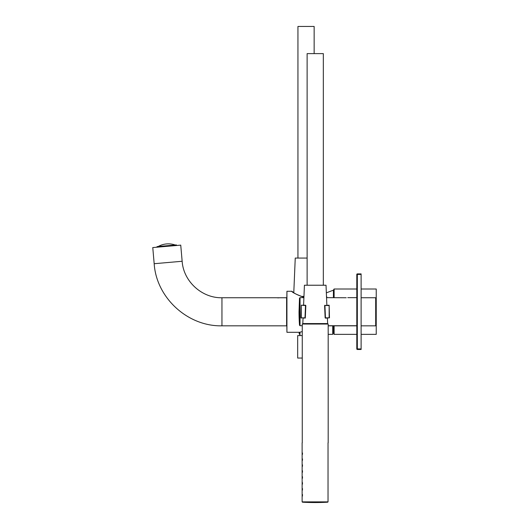<?xml version="1.0" encoding="UTF-8"?>
<svg xmlns="http://www.w3.org/2000/svg" width="529" height="529" viewBox="0 0 529 529"><rect width="100%" height="100%" fill="white"/><g stroke="black" fill="none" stroke-linecap="round" stroke-linejoin="round"><path stroke-width="0.79" d="M297.946 258.066L297.946 26.45L314.147 26.45L314.147 53.614M292.775 291.968L293.787 292.649L295.248 258.066L307.124 258.066M301.027 296.399L303.95 296.399M307.124 285.23L307.124 53.614L323.325 53.614L323.325 285.23M303.58 305.207L304.426 285.23L326.023 285.23L326.862 305.207M300.968 317.836L301.292 305.207L301.292 318.16L300.968 317.836L305.253 317.85L303.031 318.16L302.806 323.563L327.643 323.563L327.411 318.16L325.137 317.85L324.601 305.544L329.15 305.207L329.474 317.836L325.454 318.16M361.115 348.935L356.797 348.935L356.797 274.432L361.115 274.432L361.115 273.89L357.333 273.89L357.333 349.477L361.115 349.477L361.115 274.432M357.333 273.89A0.542 0.542 0 0 0 356.797 274.432A0.542 0.542 0 0 1 357.333 273.89M357.333 349.477A0.542 0.542 0 0 1 356.797 348.935A0.542 0.542 0 0 0 357.333 349.477M154.19 247.453L155.268 247.354M161.524 246.812L157.126 247.195M179.377 245.251L174.92 245.641M171.178 245.965L165.716 246.441M161.517 246.779L161.967 246.745L161.517 246.785M174.914 245.615L174.213 245.681L174.914 245.621M157.073 247.202L157.02 246.613L159.857 246.342L176.382 244.914L176.435 245.489M328.178 442.826L328.178 324.046L302.264 324.046L302.264 442.826M328.033 501.869L302.119 501.869L328.033 501.869L328.033 442.826M302.125 491.54L302.119 501.869M302.145 492.287L302.138 492.81M302.125 485.602L302.119 491.507M302.119 485.569L302.145 480.286M302.125 473.719L302.138 474.989M302.138 469.064L302.125 461.843M302.125 455.905L302.138 457.188M302.502 494.562L302.423 496.096L302.502 494.562M302.502 488.617L302.423 490.158L302.502 488.617M302.502 482.679L302.423 484.22L302.502 482.679M302.502 476.741L302.423 478.282L302.502 476.741M302.502 470.803L302.423 472.344L302.502 470.803M302.502 464.865L302.423 466.406L302.502 464.865M302.502 458.927L302.423 460.468L302.502 458.927M302.502 452.989L302.423 454.53L302.502 452.989M305.782 305.537L305.253 317.85M305.517 305.207L301.292 305.207L305.517 305.531L304.975 318.16M324.925 305.207L324.667 305.537M299.507 298.151L299.507 325.216A191.637 191.637 0 0 1 299.024 311.687L299.507 298.151L300.042 297.648L303.904 297.648M326.545 297.648L346.032 297.754M347.745 297.648L356.797 297.648M302.264 358.054L297.675 358.054L297.675 335.591L302.264 335.591M303.507 297.047L303.924 297.047M182.148 261.266L154.177 263.713L152.769 247.572L180.739 245.132L182.148 261.266C183.437 281.322 201.86 298.204 221.949 297.754L221.949 325.824L286.606 325.831L286.606 311.793L286.93 332.305L286.936 291.274L286.606 311.793L286.612 297.754L276.297 297.761M277.619 297.86L278.565 297.853M278.598 297.847L279.431 297.787M303.547 297.371L303.494 297.139C296.214 294.375 292.279 292.418 291.684 291.274C292.266 292.411 296.2 294.369 303.494 297.139M303.924 297.106L303.547 297.053C292.682 293.595 291.955 290.758 291.876 291.34L292.603 291.929M361.115 297.754L375.689 297.754L375.689 325.831L361.115 325.831M299.996 335.591L299.996 332.172L299.566 332.305L302.264 331.597M299.553 332.305L299.553 334.361L299.229 334.05A476.9 476.9 0 0 1 299.149 332.305L299.229 334.05L299.229 332.305M332.715 325.831L332.715 334.361L328.178 334.361M326.486 296.266L327.048 297.648M333.409 297.648L333.409 290.156L326.34 292.854M333.792 332.893L333.409 333.21L333.409 325.831M333.792 289.33L333.792 297.648L334.116 289.006L356.797 289.006M333.792 325.831L333.792 334.037L333.792 325.831M361.115 334.361L376.231 334.361L376.231 289.006L361.115 289.006M324.925 305.531L329.15 305.531L329.15 317.836L325.454 317.836L324.925 305.531M300.042 297.648L300.042 325.719L299.507 325.216M356.797 334.361L334.116 334.361L334.116 325.831M334.116 297.648L334.116 289.006M175.172 245.006A20.757 20.757 0 0 0 158.224 246.494M302.429 502.193A225.89 225.89 0 0 0 327.729 502.193M302.119 479.631L302.119 475.313M302.119 473.693L302.119 469.375M302.119 461.817L302.119 457.499M302.119 455.879L302.119 442.826M305.306 318.035L305.841 305.544M327.001 305.537L327.325 305.207M303.441 305.537L303.117 305.207M325.137 317.85L324.601 305.544M300.042 325.719L302.264 325.719M328.178 325.719L356.797 325.719M154.177 263.713C156.379 297.847 187.742 326.598 221.949 325.824M221.949 297.754L276.217 297.754M328.178 325.831L356.797 325.831M345.761 297.754L346.231 297.754M286.93 332.305L299.566 332.305M286.936 291.274L291.684 291.274M299.553 334.361L299.996 334.361M332.715 333.065L333.409 333.21M333.409 290.156L333.792 290.474"/></g></svg>
